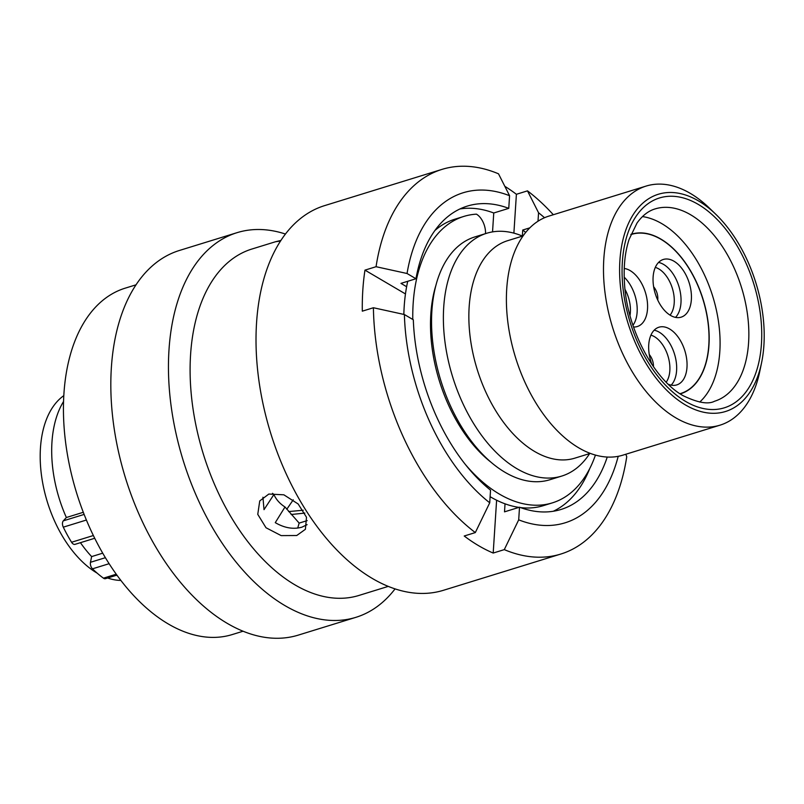 <?xml version="1.0" encoding="UTF-8"?>
<svg xmlns="http://www.w3.org/2000/svg" width="804" height="804" viewBox="0 0 804 804"><rect width="100%" height="100%" fill="white"/><g stroke="black" fill="none" stroke-linecap="round" stroke-linejoin="round"><path stroke-width="1.21" d="M685.309 404.864A113.686 67.044 72.8 0 0 761.589 362.684A113.686 67.044 72.8 0 0 715.741 214.226A113.686 67.044 72.8 0 0 698.495 200.92A113.686 67.044 72.8 0 0 619.894 260.546A113.686 67.044 72.8 0 0 685.309 404.864M761.589 362.684L759.77 371.428A125.133 73.787 -107.2 0 1 719.992 425.175A125.133 73.787 -107.2 0 1 675.822 417.849A125.133 73.787 -107.2 0 1 605.01 292.666A125.133 73.787 -107.2 0 1 646.155 186.066A125.133 73.787 -107.2 0 1 690.334 193.392A125.133 73.787 -107.2 0 1 709.319 208.025L715.741 214.226M63.807 395.638A98.48 58.069 72.8 0 0 42.823 483.676A98.48 58.069 72.8 0 0 97.113 573.121A98.48 58.069 72.8 0 0 97.153 573.141M107.615 578.006A98.48 58.069 72.8 0 0 120.871 580.428M522.479 236.105L521.917 235.873A127.072 74.933 72.8 0 0 486.711 233.26L474.883 236.919A127.072 74.933 72.8 0 0 433.095 345.177A127.072 74.933 72.8 0 0 505.002 472.3A127.072 74.933 72.8 0 0 549.866 479.747L561.694 476.089A127.072 74.933 72.8 0 0 589.302 454.089L589.634 453.577M486.711 233.26A127.072 74.933 72.8 0 0 444.924 341.529A127.072 74.933 72.8 0 0 516.831 468.652A127.072 74.933 72.8 0 0 561.694 476.089M523.102 235.914L507.666 240.677A113.806 67.104 72.8 0 0 470.239 337.64A113.806 67.104 72.8 0 0 534.64 451.486A113.806 67.104 72.8 0 0 574.82 458.159L590.257 453.386M646.155 186.066L549.072 216.045A125.133 73.787 72.8 0 0 507.917 322.655A125.133 73.787 72.8 0 0 578.729 447.828A125.133 73.787 72.8 0 0 622.899 455.154L719.992 425.175M63.556 401.487A102.6 60.501 72.8 0 0 66.36 517.515L63.325 520.841L84.129 514.419M83.304 512.289L66.36 517.515M116.389 575.302A102.6 60.501 72.8 0 0 117.364 575.744M80.44 542.68A102.6 60.501 72.8 0 0 91.636 556.589L90.47 562.297L105.394 557.695M102.721 553.172L91.636 556.589M116.922 575.131L105.515 578.659A5.035 2.965 -107.2 0 1 103.435 578.166A114.037 67.245 -107.2 0 1 92.48 568.83A5.035 2.965 -107.2 0 1 90.47 562.297M94.721 538.268L75.053 544.338A5.035 2.965 -107.2 0 1 71.566 542.258A114.037 67.245 -107.2 0 1 63.295 527.163A5.035 2.965 -107.2 0 1 63.325 520.841M288.646 511.575L303.219 510.228M304.847 513.083L291.128 514.51M286.787 509.274L293.249 499.797M595.442 455.084A149.906 88.39 -107.2 0 1 552.328 502.882A149.906 88.39 -107.2 0 1 464.993 464.019M412.784 319.479A149.906 88.39 -107.2 0 1 463.868 216.417A149.906 88.39 -107.2 0 1 476.45 214.155A15.728 9.276 -107.2 0 1 485.526 233.632M552.328 502.882L543.363 505.656A149.906 88.39 -107.2 0 1 520.54 507.585M518.962 507.384A149.906 88.39 -107.2 0 1 490.118 496.681M403.849 314.414A149.906 88.39 -107.2 0 1 407.739 281.289M434.964 230.457A149.906 88.39 -107.2 0 1 454.903 219.19L463.868 216.417M490.822 462.089A122.017 71.948 -107.2 0 1 436.08 284.787M136.057 284.807L125.253 288.144A181.282 106.902 72.8 0 0 63.918 393.829A181.282 106.902 72.8 0 0 114.6 571.875A181.282 106.902 72.8 0 0 232.225 634.567L243.029 631.23M285.47 234.044A201.301 118.701 72.8 0 0 237.079 232.657L179.453 250.456A201.301 118.701 72.8 0 0 111.354 367.81A201.301 118.701 72.8 0 0 167.634 565.514A201.301 118.701 72.8 0 0 298.244 635.13L355.87 617.341A201.301 118.701 72.8 0 0 395.045 588.91M237.079 232.657A201.301 118.701 72.8 0 0 168.981 350.011A201.301 118.701 72.8 0 0 225.261 547.725A201.301 118.701 72.8 0 0 355.87 617.341M280.566 241.019L275.551 241.733L251.903 249.029A181.282 106.902 72.8 0 0 190.578 354.715A181.282 106.902 72.8 0 0 241.26 532.771A181.282 106.902 72.8 0 0 358.885 595.462L388.221 586.397M268.817 494.058L283.862 494.812L298.173 503.997L306.505 517.263L305.399 529.303L296.736 535.514L281.179 535.615L266.013 527.756L257.762 514.349L259.742 500.932L268.817 494.058M492.54 231.884L493.756 212.99L508.761 208.357L509.575 195.724L498.51 173.815A201.301 118.701 72.8 0 0 442.009 169.383L324.645 205.613A201.301 118.701 72.8 0 0 256.546 322.977A201.301 118.701 72.8 0 0 312.826 520.68A201.301 118.701 72.8 0 0 443.436 590.297L560.79 554.056A201.301 118.701 72.8 0 0 626.738 456.732L625.813 454.26M442.009 169.383A201.301 118.701 72.8 0 0 376.061 266.707L364.966 270.134A201.301 118.701 72.8 0 0 362.815 290.164A201.301 118.701 72.8 0 0 362.313 311.168L373.408 307.741A201.301 118.701 72.8 0 0 475.315 532.58L464.22 536.007A201.301 118.701 72.8 0 0 493.194 553.051L504.289 549.624A201.301 118.701 72.8 0 0 560.79 554.056M307.108 524.65L301.922 527.173C293.4 529.545 284.515 528.027 275.269 522.64L284.998 506.982L299.148 523.092L297.731 528.047M307.188 520.62L299.148 523.092M284.998 506.982C279.852 503.716 276.154 499.565 273.913 494.53L264.013 509.656L262.938 497.234M272.506 493.304L273.913 494.53M489.726 502.801L490.54 490.169A158.75 93.616 72.8 0 1 413.316 319.781L404.392 314.535A172.709 101.837 72.8 0 0 489.726 502.801L475.315 532.58M505.033 503.817L504.51 511.846L519.515 507.213L518.701 519.846A172.709 101.837 72.8 0 0 618.206 456.33M519.515 507.213A158.75 93.616 72.8 0 0 560.981 509.475A158.75 93.616 72.8 0 0 607.241 457.064M373.408 307.741L404.392 314.535M504.289 549.624L518.701 519.846M553.323 214.728A201.301 118.701 72.8 0 0 527.484 190.86L516.399 194.287A201.301 118.701 72.8 0 0 504.832 186.317M553.313 511.254A158.75 93.616 72.8 0 0 589.754 468.521M509.575 195.724A172.709 101.837 72.8 0 0 407.045 273.501L415.969 278.747L400.965 283.38L406.633 286.716M508.761 208.357A158.75 93.616 72.8 0 0 467.295 206.095A158.75 93.616 72.8 0 0 415.969 278.747M407.045 273.501L376.061 266.707M493.756 212.99A158.75 93.616 72.8 0 0 459.958 208.95M544.529 217.723A172.709 101.837 72.8 0 0 538.559 212.769L538.007 221.231M538.559 212.769L527.484 190.86M525.685 232.477A158.75 93.616 72.8 0 0 522.731 230.034L522.349 236.044M529.866 227.833L522.731 230.034M275.551 241.733L280.938 240.436M516.399 194.287L513.887 233.14M364.966 270.134L405.467 293.942M496.611 500.209L493.194 553.051M651.964 364.524A30.2 17.809 -107.2 0 1 658.948 327.208A30.2 17.809 -107.2 0 1 669.611 328.977A30.2 17.809 -107.2 0 1 686.696 359.187A30.2 17.809 -107.2 0 1 676.767 384.905A30.2 17.809 -107.2 0 1 668.275 384.242M670.486 315.389A30.2 17.809 -107.2 0 1 653.401 285.189A30.2 17.809 -107.2 0 1 663.33 259.461A30.2 17.809 -107.2 0 1 673.993 261.23A30.2 17.809 -107.2 0 1 691.078 291.43A30.2 17.809 -107.2 0 1 681.149 317.158A30.2 17.809 -107.2 0 1 670.486 315.389M624.246 268.466A30.2 17.809 -107.2 0 1 630.145 270.606A30.2 17.809 -107.2 0 1 647.23 300.807A30.2 17.809 -107.2 0 1 637.301 326.535A30.2 17.809 -107.2 0 1 633.522 326.997M631.502 234.396L630.859 234.597A83.264 49.094 -107.2 0 1 631.502 234.396A83.264 49.094 -107.2 0 1 660.898 239.28A83.264 49.094 -107.2 0 1 708.012 322.575A83.264 49.094 -107.2 0 1 680.636 393.518A83.264 49.094 -107.2 0 1 679.983 393.709L680.636 393.518M630.969 234.326A83.495 49.235 -107.2 0 1 631.431 234.185A83.495 49.235 -107.2 0 1 697.761 284.978A83.495 49.235 -107.2 0 1 696.073 383.056A83.495 49.235 -107.2 0 1 680.697 393.739A83.495 49.235 -107.2 0 1 680.234 393.88M642.466 216.588A100.651 59.345 -107.2 0 1 711.178 291.55A100.651 59.345 -107.2 0 1 704.284 397.256A100.651 59.345 -107.2 0 1 699.731 402.05M714.535 401.246A100.651 59.345 72.8 0 0 747.63 315.49A100.651 59.345 72.8 0 0 690.676 214.799A100.651 59.345 72.8 0 0 655.139 208.899C648.396 210.879 642.366 215.583 637.039 222.999L629.13 239.301C625.03 251.712 623.482 266.184 624.467 282.727C626.617 328.545 654.205 379.89 683.109 395.668C697.731 402.744 708.213 404.603 714.535 401.246M698.274 204.407A109.796 64.742 -107.2 0 1 761.448 343.79A109.796 64.742 -107.2 0 1 685.531 401.377A109.796 64.742 -107.2 0 1 622.356 261.993A109.796 64.742 -107.2 0 1 698.274 204.407M109.123 563.694L92.48 568.83M103.435 578.166L116.248 574.207M86.4 520.027L63.295 527.163M71.566 542.258L93.375 535.524M666.204 382.181A26.763 15.778 72.8 0 0 668.536 358.051A26.763 15.778 72.8 0 0 654.436 336.675A26.763 15.778 72.8 0 0 650.928 335.147M654.185 330.193A30.2 17.809 -107.2 0 1 659.22 332.183A30.2 17.809 -107.2 0 1 675.511 357.85A30.2 17.809 -107.2 0 1 671.149 385.136M670.054 315.128A26.763 15.778 72.8 0 0 673.079 290.937A26.763 15.778 72.8 0 0 658.818 268.928A26.763 15.778 72.8 0 0 655.31 267.39M658.566 262.436A30.2 17.809 -107.2 0 1 663.601 264.436A30.2 17.809 -107.2 0 1 679.882 290.103A30.2 17.809 -107.2 0 1 675.531 317.389M649.25 354.524A11.547 6.814 -107.2 0 1 653.441 366.694M653.632 286.777A11.547 6.814 -107.2 0 1 657.732 300.063M629.994 315.51A26.763 15.778 72.8 0 0 625.05 289.48M624.216 277.219A30.2 17.809 -107.2 0 1 632.939 325.278"/></g></svg>

